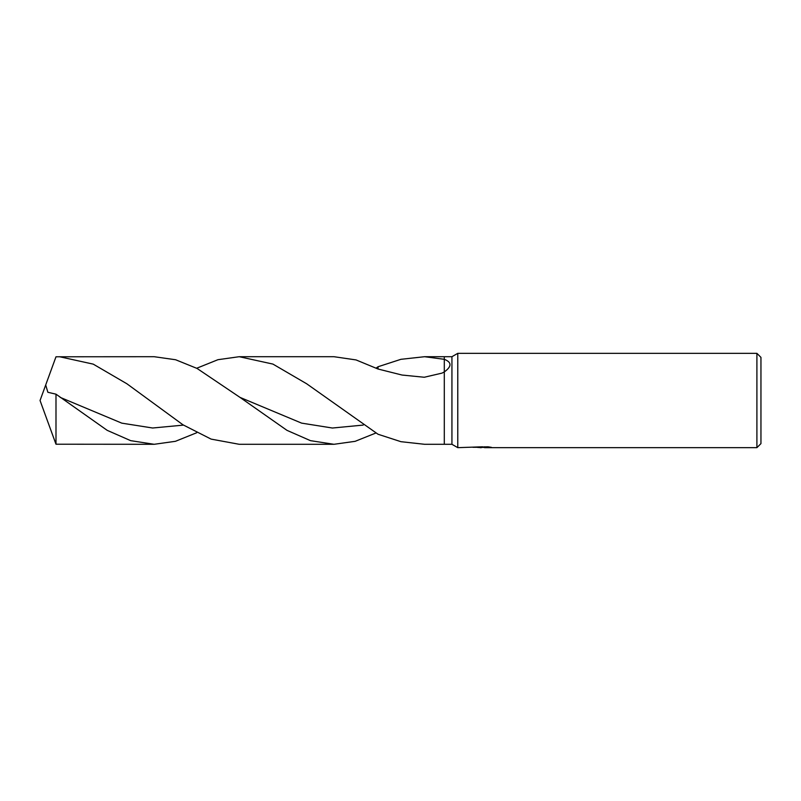 <?xml version="1.0" encoding="UTF-8"?>
<svg xmlns="http://www.w3.org/2000/svg" width="801" height="801" viewBox="0 0 801 801"><rect width="100%" height="100%" fill="white"/><g stroke="black" fill="none" stroke-linecap="round" stroke-linejoin="round"><path stroke-width="1.2" d="M482.562 446.798L457.772 447.659L451.934 444.295L444.295 444.295L444.295 356.705L451.934 356.705L457.772 353.341L756.905 353.341L760.95 357.376L760.95 443.624L756.905 447.659L484.565 447.659L484.445 446.798M451.934 444.295L451.934 356.705M376.16 368.09L378.042 366.748L400.911 359.319L424.6 356.705L444.295 359.319C451.894 362.242 451.894 366.447 444.295 371.924L441.972 373.126L424.27 377.251L402.022 375.038L378.042 369.021L356.055 359.929L333.967 356.705L239.309 356.705M457.772 447.659L457.772 353.341M484.445 447.358L477.827 447.469M481.351 447.659L479.919 447.659M756.905 447.659L756.905 353.341M482.562 447.288L472.87 447.288L487.989 446.798L491.454 447.348L484.445 447.649M45.547 415.599L40.05 400.5L45.547 385.401M45.697 416.019L55.99 444.215L55.99 394.172L47.87 392.28L45.697 384.981L55.99 356.785L154.172 356.705L175.619 359.749L197.076 368.45L240 397.386L286.998 430.357L310.478 440.66L333.967 444.295L239.309 444.295M196.696 432.75L175.429 441.311L154.182 444.295L55.99 444.215M154.182 444.295L130.693 440.66L107.204 430.347L55.99 394.172M196.696 368.25L217.942 359.699L239.219 356.705L272.921 364.085L306.703 383.799L378.042 434.252L400.911 441.681L424.6 444.295L444.295 444.295L444.295 356.705L424.6 356.705M59.434 356.705L93.236 364.135L126.938 383.799L182.998 424.82L211.104 439.108L239.209 444.295M376.16 432.91L355.113 441.331L333.967 444.295M378.042 366.748L378.042 369.021M363.223 425.081L332.415 428.024L301.607 423.128L240 397.386M183.449 425.111L152.641 428.004L121.822 423.158L60.185 397.366"/></g></svg>
